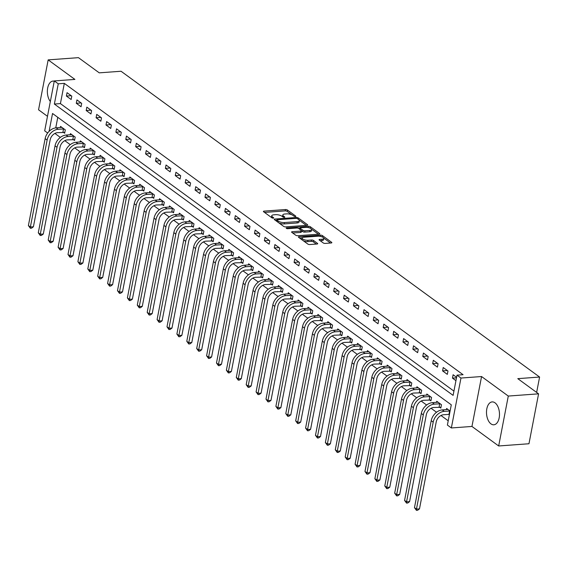 <?xml version="1.0" encoding="UTF-8"?>
<svg xmlns="http://www.w3.org/2000/svg" width="568" height="568" viewBox="0 0 568 568"><rect width="100%" height="100%" fill="white"/><g stroke="black" fill="none" stroke-linecap="round" stroke-linejoin="round"><path stroke-width="0.85" d="M295.395 216.522A1.008 0.362 10.9 0 0 295.843 216.316A1.008 0.362 10.9 0 0 295.687 216.067L287.429 210.032A1.441 0.518 10.9 0 0 285.463 209.549L264.056 211.119A1.441 0.518 10.9 0 0 263.41 211.417A1.441 0.518 10.9 0 0 263.644 211.779L271.902 217.814A1.008 0.362 10.9 0 0 273.279 218.147A1.008 0.362 10.9 0 0 273.726 217.942A1.008 0.362 10.9 0 0 273.563 217.686L272.498 216.905A4.622 1.647 10.9 0 1 271.767 215.755A4.622 1.647 10.9 0 1 273.819 214.81L275.601 214.683A4.622 1.647 10.9 0 1 281.891 216.216L282.963 216.997A1.008 0.362 10.9 0 0 284.341 217.338A1.008 0.362 10.9 0 0 284.788 217.125A1.008 0.362 10.9 0 0 284.625 216.877L283.56 216.096A4.622 1.647 10.9 0 1 282.829 214.945A4.622 1.647 10.9 0 1 284.873 214.001L286.662 213.866A4.622 1.647 10.9 0 1 292.953 215.407L294.018 216.188A1.008 0.362 10.9 0 0 295.395 216.522M495.019 402.826A11.474 6.461 -94.2 0 0 492.151 401.91A11.474 6.461 -94.2 0 0 486.52 411.282A11.474 6.461 -94.2 0 0 490.965 423.87A11.474 6.461 -94.2 0 0 493.833 424.793A11.474 6.461 -94.2 0 0 499.464 415.421A11.474 6.461 -94.2 0 0 495.019 402.826M54.251 81.181A11.474 6.461 -94.2 0 0 53.016 81.068A11.474 6.461 -94.2 0 0 47.513 89.013A11.474 6.461 -94.2 0 0 50.332 101.537M323.235 242.934A1.441 0.518 10.9 0 0 325.201 243.416L331.208 242.976A1.441 0.518 10.9 0 0 331.847 242.678A1.441 0.518 10.9 0 0 331.62 242.316L322.446 235.614A1.441 0.518 10.9 0 0 320.48 235.138L299.073 236.707A1.441 0.518 10.9 0 0 298.434 237.005A1.441 0.518 10.9 0 0 298.661 237.36L307.835 244.062A1.441 0.518 10.9 0 0 309.801 244.545L317.058 244.013A1.441 0.518 10.9 0 0 317.697 243.715A1.441 0.518 10.9 0 0 317.469 243.36L313.543 240.491A1.441 0.518 10.9 0 0 311.576 240.008L307.977 240.271A3.862 1.377 10.9 0 1 303.979 239.639A3.862 1.377 10.9 0 1 302.105 238.02A3.862 1.377 10.9 0 1 303.816 237.232L317.91 236.196A3.862 1.377 10.9 0 1 321.914 236.835A3.862 1.377 10.9 0 1 323.781 238.446A3.862 1.377 10.9 0 1 322.07 239.234L319.72 239.412A1.441 0.518 10.9 0 0 319.081 239.703A1.441 0.518 10.9 0 0 319.308 240.065L323.235 242.934M538.578 393.837L528.964 443.75L498.676 445.972L508.289 396.059L538.578 393.837L517.789 378.65L539.6 377.045L121.055 71.248L99.244 72.846L78.455 57.659L48.166 59.881L74.898 79.413L54.301 80.926L58.255 83.816L64.319 83.368L463.062 374.702L457.006 375.15L460.967 378.047L451.354 427.96L447.392 425.063L451.29 404.828L52.54 113.493L49.104 131.343M508.289 396.059L481.565 376.534L460.967 378.047M307.032 225.311A1.441 0.518 10.9 0 0 307.671 225.013A1.441 0.518 10.9 0 0 307.444 224.651L298.271 217.956A1.441 0.518 10.9 0 0 296.304 217.473L274.898 219.042A1.441 0.518 10.9 0 0 274.259 219.34A1.441 0.518 10.9 0 0 274.486 219.695L283.659 226.398A1.441 0.518 10.9 0 0 285.626 226.88L307.032 225.311M310.362 226.781L319.528 233.483A1.441 0.518 10.9 0 1 319.763 233.846A1.441 0.518 10.9 0 1 319.117 234.144L297.71 235.713A1.441 0.518 10.9 0 1 295.743 235.23L291.817 232.362A1.441 0.518 10.9 0 1 291.59 232.007A1.441 0.518 10.9 0 1 292.236 231.709L300.912 231.069A1.441 0.518 10.9 0 0 301.551 230.778A1.441 0.518 10.9 0 0 301.324 230.416L298.725 228.513A1.441 0.518 10.9 0 0 296.759 228.031L287.72 228.698A1.008 0.362 10.9 0 1 286.67 228.528A1.008 0.362 10.9 0 1 286.18 228.109A1.008 0.362 10.9 0 1 286.627 227.903L308.396 226.305A1.441 0.518 10.9 0 1 310.362 226.781L310.128 228.151M48.166 59.881L38.553 109.794L47.485 116.319M64.319 83.368L60.421 103.61L453.931 391.118M66.392 96.042L71.142 99.514L71.795 96.141L67.045 92.669L66.392 96.042L71.177 95.694M76.29 103.277L81.046 106.748L81.693 103.376L76.943 99.904L76.29 103.277L81.075 102.929M86.194 110.511L90.944 113.983L91.59 110.611L86.84 107.139L86.194 110.511L90.979 110.156M96.091 117.746L100.841 121.218L101.494 117.846L96.737 114.374L96.091 117.746L100.877 117.391M105.989 124.974L110.739 128.446L111.392 125.074L106.642 121.602L105.989 124.974L110.774 124.626M115.893 132.209L120.643 135.681L121.289 132.308L116.539 128.837L115.893 132.209L120.672 131.854M125.791 139.444L130.541 142.916L131.194 139.543L126.437 136.071L125.791 139.444L130.576 139.089M135.688 146.672L140.438 150.144L141.091 146.771L136.341 143.299L135.688 146.672L140.474 146.324M145.585 153.907L150.343 157.379L150.989 154.006L146.239 150.534L145.585 153.907L150.371 153.559M155.49 161.142L160.24 164.613L160.886 161.241L156.136 157.769L155.49 161.142L160.275 160.787M165.387 168.369L170.137 171.841L170.791 168.469L166.033 164.997L165.387 168.369L170.173 168.022M175.285 175.604L180.035 179.076L180.688 175.704L175.938 172.232L175.285 175.604L180.07 175.256M185.182 182.839L189.939 186.311L190.585 182.939L185.835 179.467L185.182 182.839L189.968 182.484M195.087 190.067L199.837 193.539L200.483 190.166L195.733 186.694L195.087 190.067L199.872 189.719M204.984 197.302L209.734 200.774L210.387 197.401L205.63 193.929L204.984 197.302L209.769 196.954M214.881 204.537L219.638 208.009L220.285 204.636L215.535 201.164L214.881 204.537L219.667 204.182M224.786 211.772L229.536 215.244L230.182 211.871L225.432 208.399L224.786 211.772L229.564 211.417M234.683 218.999L239.433 222.471L240.086 219.099L235.329 215.627L234.683 218.999L239.469 218.652M244.581 226.234L249.331 229.706L249.984 226.334L245.234 222.862L244.581 226.234L249.366 225.886M254.478 233.469L259.235 236.941L259.881 233.569L255.131 230.097L254.478 233.469L259.264 233.114M264.383 240.697L269.133 244.169L269.779 240.796L265.029 237.325L264.383 240.697L269.168 240.349M274.28 247.932L279.03 251.404L279.683 248.031L274.926 244.559L274.28 247.932L279.065 247.584M284.178 255.167L288.927 258.639L289.581 255.266L284.831 251.794L284.178 255.167L288.963 254.812M294.075 262.395L298.832 265.867L299.478 262.494L294.728 259.022L294.075 262.395L298.86 262.047M303.979 269.63L308.729 273.101L309.375 269.729L304.625 266.257L303.979 269.63L308.765 269.282M313.877 276.864L318.627 280.336L319.28 276.964L314.523 273.492L313.877 276.864L318.662 276.51M323.774 284.099L328.531 287.571L329.177 284.192L324.427 280.727L323.774 284.099L328.56 283.744M333.679 291.327L338.429 294.799L339.075 291.427L334.325 287.955L333.679 291.327L338.457 290.979M343.576 298.562L348.326 302.034L348.979 298.661L344.222 295.19L343.576 298.562L348.361 298.207M353.474 305.797L358.223 309.269L358.877 305.896L354.127 302.424L353.474 305.797L358.259 305.442M363.371 313.025L368.128 316.497L368.774 313.124L364.024 309.652L363.371 313.025L368.156 312.677M373.275 320.26L378.025 323.732L378.671 320.359L373.921 316.887L373.275 320.26L378.061 319.912M383.173 327.495L387.923 330.966L388.576 327.594L383.819 324.122L383.173 327.495L387.958 327.14M393.07 334.722L397.82 338.194L398.473 334.822L393.723 331.35L393.07 334.722L397.856 334.374M402.968 341.957L407.725 345.429L408.371 342.057L403.621 338.585L402.968 341.957L407.753 341.609M412.872 349.192L417.622 352.664L418.268 349.292L413.518 345.82L412.872 349.192L417.657 348.837M422.769 356.42L427.519 359.892L428.173 356.519L423.416 353.047L422.769 356.42L427.555 356.072M432.667 363.655L437.424 367.127L438.07 363.754L433.32 360.282L432.667 363.655L437.452 363.307M442.571 370.89L447.321 374.362L447.967 370.989L443.217 367.517L442.571 370.89L447.35 370.535M456.594 377.287L453.115 374.752L452.469 378.125L455.941 380.659M54.904 133.43L60.343 137.406M64.802 140.665L70.24 144.641M74.706 147.9L80.145 151.869M84.604 155.128L90.042 159.104M94.501 162.363L99.94 166.339M104.398 169.598L109.844 173.574M114.303 176.826L119.742 180.802M124.2 184.06L129.639 188.036M134.098 191.295L139.536 195.271M143.995 198.523L149.441 202.499M153.9 205.758L159.338 209.734M163.797 212.993L169.236 216.969M173.694 220.228L179.133 224.197M183.599 227.456L189.037 231.432M193.496 234.69L198.935 238.666M203.394 241.925L208.832 245.894M213.291 249.153L218.737 253.129M223.196 256.388L228.634 260.364M233.093 263.623L238.532 267.599M242.99 270.851L248.429 274.827M252.888 278.086L258.334 282.062M262.792 285.321L268.231 289.297M272.69 292.555L278.128 296.524M282.587 299.783L288.033 303.759M292.492 307.018L297.93 310.994M302.389 314.253L307.828 318.222M312.286 321.481L317.725 325.457M322.184 328.716L327.629 332.692M332.088 335.951L337.527 339.927M341.986 343.178L347.424 347.154M351.883 350.413L357.322 354.389M361.781 357.648L367.226 361.624M371.685 364.876L377.124 368.852M381.582 372.111L387.021 376.087M391.48 379.346L396.925 383.322M401.384 386.581L406.823 390.55M411.282 393.809L416.72 397.785M421.179 401.043L426.618 405.019M431.076 408.278L436.522 412.247M440.981 415.506L448.216 420.796M57.78 117.32L55.749 127.878M63.36 132.301L64.653 133.246L65.299 129.873L60.549 126.401L60.329 127.53M73.258 139.529L74.55 140.474L75.196 137.101L70.446 133.629L70.226 134.765M83.155 146.764L84.447 147.708L85.101 144.336L80.344 140.864L80.131 141.993M93.06 153.999L94.345 154.943L94.998 151.571L90.248 148.099L90.028 149.228M102.957 161.227L104.249 162.171L104.895 158.799L100.145 155.327L99.925 156.463M112.854 168.462L114.147 169.406L114.793 166.033L110.043 162.562L109.83 163.69M122.752 175.697L124.044 176.641L124.697 173.268L119.947 169.797L119.727 170.925M132.656 182.931L133.949 183.869L134.595 180.496L129.845 177.024L129.625 178.16M142.554 190.159L143.846 191.104L144.492 187.731L139.742 184.259L139.522 185.388M152.451 197.394L153.743 198.339L154.397 194.966L149.64 191.494L149.427 192.623M162.349 204.629L163.641 205.573L164.294 202.201L159.544 198.729L159.324 199.858M172.253 211.857L173.545 212.801L174.191 209.429L169.441 205.957L169.221 207.086M182.15 219.092L183.443 220.036L184.089 216.664L179.339 213.192L179.126 214.321M192.048 226.327L193.34 227.271L193.993 223.899L189.236 220.427L189.023 221.555M201.952 233.554L203.237 234.499L203.891 231.126L199.141 227.654L198.921 228.79M211.85 240.789L213.142 241.734L213.788 238.361L209.038 234.889L208.818 236.018M221.747 248.024L223.039 248.969L223.693 245.596L218.936 242.124L218.723 243.253M231.645 255.252L232.937 256.196L233.59 252.824L228.84 249.352L228.62 250.488M241.549 262.487L242.841 263.431L243.487 260.059L238.737 256.587L238.517 257.716M251.446 269.722L252.739 270.666L253.385 267.294L248.635 263.822L248.415 264.951M261.344 276.957L262.636 277.901L263.289 274.521L258.532 271.057L258.319 272.186M271.241 284.185L272.534 285.129L273.187 281.756L268.437 278.284L268.217 279.413M281.146 291.419L282.438 292.364L283.084 288.991L278.334 285.519L278.114 286.648M291.043 298.654L292.335 299.599L292.981 296.226L288.232 292.754L288.019 293.883M300.941 305.882L302.233 306.826L302.886 303.454L298.129 299.982L297.916 301.118M310.845 313.117L312.137 314.061L312.783 310.689L308.034 307.217L307.813 308.346M320.743 320.352L322.035 321.296L322.681 317.924L317.931 314.452L317.711 315.581M330.64 327.58L331.932 328.524L332.585 325.152L327.828 321.68L327.615 322.816M340.537 334.815L341.829 335.759L342.483 332.386L337.733 328.915L337.513 330.043M350.442 342.05L351.734 342.994L352.38 339.621L347.63 336.149L347.41 337.278M360.339 349.284L361.631 350.222L362.277 346.849L357.528 343.377L357.308 344.513M370.237 356.512L371.529 357.457L372.182 354.084L367.425 350.612L367.212 351.741M380.134 363.747L381.426 364.691L382.079 361.319L377.329 357.847L377.109 358.976M390.038 370.982L391.331 371.926L391.977 368.554L387.227 365.082L387.007 366.211M399.936 378.21L401.228 379.154L401.874 375.782L397.124 372.31L396.911 373.439M409.833 385.445L411.125 386.389L411.779 383.017L407.022 379.545L406.809 380.674M419.738 392.68L421.03 393.624L421.676 390.251L416.926 386.78L416.706 387.909M429.635 399.907L430.927 400.852L431.573 397.479L426.824 394.007L426.603 395.143M439.533 407.142L440.825 408.087L441.478 404.714L436.721 401.242L436.508 402.371M449.43 414.377L443.587 414.732A7.356 5.481 126.2 0 0 436.224 421.917L419.482 508.864L417.643 510.256L416.429 510.341L414.477 507.643L431.219 420.696A11.026 8.215 -53.8 0 1 442.252 409.911L447.918 409.421M446.405 409.606L446.625 408.477L450.097 411.012M536.639 392.417L539.6 377.045M481.565 376.534L471.951 426.447L498.676 445.972M471.951 426.447L451.354 427.96M47.662 133.011L44.687 130.839L54.301 80.926M58.255 83.816L54.365 104.05L453.108 395.385L457.006 375.15M60.421 103.61L54.365 104.05M452.469 378.125L456.487 377.826M282.829 214.945L282.566 216.294A4.622 1.647 10.9 0 0 282.658 216.777M271.767 215.755L271.504 217.104A4.622 1.647 10.9 0 0 271.603 217.594M291.817 214.775L287.167 211.381A1.441 0.518 10.9 0 0 285.2 210.898L264.518 212.418M276.793 220.235L275.359 220.341M306.308 225.361L299.222 220.185M297.462 218.701A1.008 0.362 10.9 0 0 296.084 218.361L277.298 219.745A1.008 0.362 10.9 0 0 276.843 219.951A1.008 0.362 10.9 0 0 277.006 220.199L278.135 221.023A4.622 1.647 10.9 0 0 284.426 222.564L297.27 221.619A4.622 1.647 10.9 0 0 299.322 220.675A4.622 1.647 10.9 0 0 298.591 219.525L297.462 218.701M279.009 223.004A4.622 1.647 10.9 0 0 284.163 223.913L284.426 222.564M299.322 220.675L299.059 222.024A4.622 1.647 10.9 0 1 297.007 222.968L284.163 223.913M311.541 229.188L318.392 234.194M292.697 233.008L300.657 232.418A1.441 0.518 10.9 0 0 301.296 232.127L301.551 230.778L302.73 231.645A1.441 0.518 10.9 0 0 304.696 232.12L304.959 230.771A1.441 0.518 10.9 0 1 302.993 230.296L300.387 228.393A1.441 0.518 10.9 0 1 300.16 228.031A1.441 0.518 10.9 0 1 300.799 227.74L305.761 227.37A3.862 1.377 10.9 0 1 309.766 228.002A3.862 1.377 10.9 0 1 311.633 229.621A3.862 1.377 10.9 0 1 309.922 230.409L304.959 230.771M298.463 228.364L300.117 228.244M304.696 232.12L309.666 231.758A3.862 1.377 10.9 0 0 311.378 230.97L311.633 229.621M310.1 228.13A1.441 0.518 10.9 0 0 308.68 227.669M323.781 238.446L323.526 239.795A3.862 1.377 10.9 0 1 321.808 240.584L320.189 240.704M302.105 238.02L301.849 239.369A3.862 1.377 10.9 0 0 301.899 239.731M303.511 240.903A3.862 1.377 10.9 0 0 307.721 241.62L307.977 240.271M316.333 244.062L313.28 241.84A1.441 0.518 10.9 0 0 311.314 241.357L307.721 241.62M302.204 237.807L299.535 238.006M322.099 236.906A1.441 0.518 10.9 0 0 320.92 236.515M330.484 243.026L323.732 238.091M64.809 132.436L57.51 132.656A7.356 5.481 126.2 0 0 50.154 139.842L33.405 226.788L31.567 228.173L30.36 228.265L28.4 225.567L45.142 138.62A11.026 8.215 -53.8 0 1 56.175 127.835L61.841 127.346M28.4 225.567L30.381 227.008L47.123 140.069A11.026 8.215 -53.8 0 1 58.156 129.277L64.007 128.929M30.36 228.265L30.381 227.008L33.405 226.788M62.906 132.259L63.559 128.886M74.706 139.671L67.407 139.884A7.356 5.481 126.2 0 0 60.052 147.077L43.31 234.023L41.471 235.408L40.257 235.5L38.297 232.795L55.039 145.848A11.026 8.215 -53.8 0 1 66.08 135.063L71.738 134.573M38.297 232.795L40.278 234.243L57.02 147.297A11.026 8.215 -53.8 0 1 68.061 136.512L73.904 136.157M40.257 235.5L40.278 234.243L43.31 234.023M72.81 139.487L73.457 136.114M84.604 146.899L77.305 147.119A7.356 5.481 126.2 0 0 69.949 154.311L53.207 241.258L51.368 242.642L50.154 242.728L48.202 240.03L64.944 153.083A11.026 8.215 -53.8 0 1 75.977 142.298L81.636 141.808M48.202 240.03L50.176 241.478L66.925 154.531A11.026 8.215 -53.8 0 1 77.958 143.747L83.808 143.392M50.154 242.728L50.176 241.478L53.207 241.258M82.708 146.721L83.354 143.349M94.501 154.134L87.209 154.354A7.356 5.481 126.2 0 0 79.847 161.539L63.105 248.486L61.266 249.877L60.052 249.963L58.099 247.265L74.841 160.318A11.026 8.215 -53.8 0 1 85.874 149.533L91.54 149.043M58.099 247.265L60.08 248.713L76.822 161.766A11.026 8.215 -53.8 0 1 87.855 150.981L93.706 150.626M60.052 249.963L60.08 248.713L63.105 248.486M92.605 153.956L93.258 150.584M104.406 161.369L97.107 161.582A7.356 5.481 126.2 0 0 89.751 168.774L73.009 255.721L71.163 257.105L69.956 257.197L67.997 254.492L84.738 167.553A11.026 8.215 -53.8 0 1 95.779 156.768L101.438 156.271M67.997 254.492L69.978 255.941L86.719 168.994A11.026 8.215 -53.8 0 1 97.753 158.209L103.603 157.854M69.956 257.197L69.978 255.941L73.009 255.721M102.503 161.184L103.156 157.812M114.303 168.597L107.004 168.817A7.356 5.481 126.2 0 0 99.648 176.009L82.907 262.956L81.068 264.34L79.854 264.425L77.894 261.727L94.643 174.781A11.026 8.215 -53.8 0 1 105.676 163.996L111.335 163.506M77.894 261.727L79.875 263.176L96.617 176.229A11.026 8.215 -53.8 0 1 107.657 165.444L113.508 165.089M79.854 264.425L79.875 263.176L82.907 262.956M112.407 168.419L113.053 165.047M124.2 175.832L116.909 176.052A7.356 5.481 126.2 0 0 109.546 183.237L92.804 270.183L90.965 271.575L89.751 271.66L87.799 268.962L104.54 182.016A11.026 8.215 -53.8 0 1 115.574 171.231L121.232 170.741M87.799 268.962L89.779 270.411L106.521 183.464A11.026 8.215 -53.8 0 1 117.555 172.679L123.405 172.324M89.751 271.66L89.779 270.411L92.804 270.183M122.305 175.654L122.951 172.281M134.098 183.066L126.806 183.279A7.356 5.481 126.2 0 0 119.45 190.472L102.701 277.418L100.863 278.803L99.656 278.895L97.696 276.197L114.438 189.25A11.026 8.215 -53.8 0 1 125.471 178.466L131.137 177.969M97.696 276.197L99.677 277.638L116.419 190.692A11.026 8.215 -53.8 0 1 127.452 179.907L133.302 179.559M99.656 278.895L99.677 277.638L102.701 277.418M132.202 182.889L132.855 179.516M144.002 190.301L136.703 190.514A7.356 5.481 126.2 0 0 129.348 197.707L112.606 284.653L110.76 286.038L109.553 286.13L107.593 283.425L124.335 196.478A11.026 8.215 -53.8 0 1 135.376 185.693L141.034 185.204M107.593 283.425L109.574 284.873L126.316 197.927A11.026 8.215 -53.8 0 1 137.357 187.142L143.2 186.787M109.553 286.13L109.574 284.873L112.606 284.653M142.099 190.117L142.753 186.744M153.9 197.529L146.601 197.749A7.356 5.481 126.2 0 0 139.245 204.934L122.503 291.881L120.664 293.273L119.45 293.358L117.491 290.66L134.24 203.713A11.026 8.215 -53.8 0 1 145.273 192.928L150.932 192.438M117.491 290.66L119.472 292.108L136.221 205.162A11.026 8.215 -53.8 0 1 147.254 194.377L153.104 194.022M119.45 293.358L119.472 292.108L122.503 291.881M152.004 197.352L152.65 193.979M163.797 204.764L156.505 204.977A7.356 5.481 126.2 0 0 149.143 212.169L132.401 299.116L130.562 300.5L129.348 300.593L127.395 297.895L144.137 210.948A11.026 8.215 -53.8 0 1 155.171 200.163L160.836 199.673M127.395 297.895L129.376 299.336L146.118 212.389A11.026 8.215 -53.8 0 1 157.151 201.604L163.002 201.257M129.348 300.593L129.376 299.336L132.401 299.116M161.901 204.586L162.554 201.214M173.701 211.999L166.403 212.212A7.356 5.481 126.2 0 0 159.047 219.404L142.298 306.351L140.459 307.735L139.252 307.828L137.293 305.123L154.034 218.176A11.026 8.215 -53.8 0 1 165.075 207.391L170.734 206.901M137.293 305.123L139.274 306.571L156.015 219.624A11.026 8.215 -53.8 0 1 167.049 208.839L172.899 208.484M139.252 307.828L139.274 306.571L142.298 306.351M171.799 211.814L172.452 208.442M183.599 219.227L176.3 219.447A7.356 5.481 126.2 0 0 168.944 226.639L152.203 313.579L150.364 314.97L149.15 315.055L147.19 312.357L163.932 225.411A11.026 8.215 -53.8 0 1 174.972 214.626L180.631 214.136M147.19 312.357L149.171 313.806L165.913 226.859A11.026 8.215 -53.8 0 1 176.953 216.074L182.797 215.719M149.15 315.055L149.171 313.806L152.203 313.579M181.703 219.049L182.349 215.677M193.496 226.462L186.197 226.682A7.356 5.481 126.2 0 0 178.842 233.867L162.1 320.813L160.261 322.198L159.047 322.29L157.095 319.592L173.836 232.646A11.026 8.215 -53.8 0 1 184.87 221.861L190.529 221.371M157.095 319.592L159.068 321.034L175.817 234.094A11.026 8.215 -53.8 0 1 186.851 223.309L192.701 222.954M159.047 322.29L159.068 321.034L162.1 320.813M191.601 226.284L192.247 222.912M203.394 233.696L196.102 233.909A7.356 5.481 126.2 0 0 188.746 241.102L171.998 328.048L170.159 329.433L168.944 329.525L166.992 326.82L183.734 239.874A11.026 8.215 -53.8 0 1 194.767 229.089L200.433 228.599M166.992 326.82L168.973 328.269L185.715 241.322A11.026 8.215 -53.8 0 1 196.748 230.537L202.599 230.182M168.944 329.525L168.973 328.269L171.998 328.048M201.498 233.512L202.151 230.139M213.298 240.924L205.999 241.144A7.356 5.481 126.2 0 0 198.644 248.337L181.902 335.283L180.056 336.668L178.849 336.753L176.889 334.055L193.631 247.108A11.026 8.215 -53.8 0 1 204.672 236.323L210.33 235.834M176.889 334.055L178.87 335.503L195.612 248.557A11.026 8.215 -53.8 0 1 206.645 237.772L212.496 237.417M178.849 336.753L178.87 335.503L181.902 335.283M211.395 240.747L212.049 237.374M223.196 248.159L215.897 248.379A7.356 5.481 126.2 0 0 208.541 255.564L191.799 342.511L189.96 343.903L188.746 343.988L186.787 341.29L203.536 254.343A11.026 8.215 -53.8 0 1 214.569 243.558L220.228 243.069M186.787 341.29L188.768 342.738L205.509 255.792A11.026 8.215 -53.8 0 1 216.55 245.007L222.4 244.652M188.746 343.988L188.768 342.738L191.799 342.511M221.3 247.982L221.946 244.609M233.093 255.394L225.801 255.607A7.356 5.481 126.2 0 0 218.439 262.799L201.697 349.746L199.858 351.13L198.644 351.223L196.691 348.525L213.433 261.578A11.026 8.215 -53.8 0 1 224.466 250.793L230.125 250.296M196.691 348.525L198.672 349.966L215.414 263.019A11.026 8.215 -53.8 0 1 226.447 252.235L232.298 251.88M198.644 351.223L198.672 349.966L201.697 349.746M231.197 255.209L231.843 251.837M242.99 262.622L235.699 262.842A7.356 5.481 126.2 0 0 228.343 270.034L211.594 356.981L209.755 358.365L208.548 358.451L206.589 355.753L223.331 268.806A11.026 8.215 -53.8 0 1 234.364 258.021L240.03 257.531M206.589 355.753L208.57 357.201L225.311 270.254A11.026 8.215 -53.8 0 1 236.345 259.469L242.195 259.114M208.548 358.451L208.57 357.201L211.594 356.981M241.095 262.444L241.748 259.072M252.895 269.857L245.596 270.077A7.356 5.481 126.2 0 0 238.24 277.262L221.499 364.209L219.653 365.6L218.446 365.685L216.486 362.987L233.228 276.041A11.026 8.215 -53.8 0 1 244.268 265.256L249.927 264.766M216.486 362.987L218.467 364.436L235.209 277.489A11.026 8.215 -53.8 0 1 246.249 266.704L252.093 266.349M218.446 365.685L218.467 364.436L221.499 364.209M250.999 269.679L251.645 266.307M262.792 277.092L255.494 277.305A7.356 5.481 126.2 0 0 248.138 284.497L231.396 371.444L229.557 372.828L228.343 372.92L226.383 370.222L243.132 283.276A11.026 8.215 -53.8 0 1 254.166 272.491L259.825 271.994M226.383 370.222L228.364 371.664L245.113 284.717A11.026 8.215 -53.8 0 1 256.147 273.932L261.997 273.584M228.343 372.92L228.364 371.664L231.396 371.444M260.897 276.914L261.543 273.542M272.69 284.327L265.398 284.54A7.356 5.481 126.2 0 0 258.035 291.732L241.293 378.678L239.455 380.063L238.24 380.155L236.288 377.45L253.03 290.504A11.026 8.215 -53.8 0 1 264.063 279.719L269.729 279.229M236.288 377.45L238.269 378.899L255.011 291.952A11.026 8.215 -53.8 0 1 266.044 281.167L271.894 280.812M238.24 380.155L238.269 378.899L241.293 378.678M270.794 284.142L271.447 280.769M282.594 291.554L275.295 291.774A7.356 5.481 126.2 0 0 267.94 298.96L251.198 385.906L249.352 387.298L248.145 387.383L246.185 384.685L262.927 297.738A11.026 8.215 -53.8 0 1 273.968 286.954L279.626 286.464M246.185 384.685L248.166 386.133L264.908 299.187A11.026 8.215 -53.8 0 1 275.941 288.402L281.792 288.047M248.145 387.383L248.166 386.133L251.198 385.906M280.691 291.377L281.345 288.004M292.492 298.789L285.193 299.002A7.356 5.481 126.2 0 0 277.837 306.195L261.095 393.141L259.256 394.526L258.042 394.618L256.083 391.92L272.832 304.973A11.026 8.215 -53.8 0 1 283.865 294.188L289.524 293.699M256.083 391.92L258.064 393.361L274.805 306.415A11.026 8.215 -53.8 0 1 285.846 295.63L291.689 295.282M258.042 394.618L258.064 393.361L261.095 393.141M290.596 298.612L291.242 295.239M302.389 306.024L295.09 306.237A7.356 5.481 126.2 0 0 287.735 313.429L270.993 400.376L269.154 401.761L267.94 401.853L265.987 399.148L282.729 312.201A11.026 8.215 -53.8 0 1 293.762 301.416L299.421 300.926M265.987 399.148L267.961 400.596L284.71 313.65A11.026 8.215 -53.8 0 1 295.743 302.865L301.594 302.51M267.94 401.853L267.961 400.596L270.993 400.376M300.493 305.84L301.139 302.467M312.286 313.252L304.995 313.472A7.356 5.481 126.2 0 0 297.639 320.664L280.89 407.611L279.051 408.995L277.837 409.081L275.885 406.383L292.626 319.436A11.026 8.215 -53.8 0 1 303.66 308.651L309.326 308.161M275.885 406.383L277.866 407.831L294.607 320.885A11.026 8.215 -53.8 0 1 305.641 310.1L311.491 309.745M277.837 409.081L277.866 407.831L280.89 407.611M310.391 313.075L311.044 309.702M322.191 320.487L314.892 320.707A7.356 5.481 126.2 0 0 307.536 327.892L290.795 414.839L288.949 416.223L287.742 416.316L285.782 413.618L302.524 326.671A11.026 8.215 -53.8 0 1 313.564 315.886L319.223 315.396M285.782 413.618L287.763 415.066L304.505 328.119A11.026 8.215 -53.8 0 1 315.538 317.334L321.389 316.979M287.742 416.316L287.763 415.066L290.795 414.839M320.288 320.309L320.941 316.937M332.088 327.722L324.789 327.935A7.356 5.481 126.2 0 0 317.434 335.127L300.692 422.074L298.853 423.458L297.639 423.55L295.679 420.845L312.428 333.906A11.026 8.215 -53.8 0 1 323.462 323.121L329.12 322.624M295.679 420.845L297.66 422.294L314.402 335.347A11.026 8.215 -53.8 0 1 325.443 324.562L331.293 324.207M297.639 423.55L297.66 422.294L300.692 422.074M330.193 327.537L330.839 324.165M341.986 334.95L334.694 335.17A7.356 5.481 126.2 0 0 327.331 342.362L310.589 429.309L308.751 430.693L307.536 430.778L305.584 428.08L322.326 341.134A11.026 8.215 -53.8 0 1 333.359 330.349L339.025 329.859M305.584 428.08L307.565 429.529L324.307 342.582A11.026 8.215 -53.8 0 1 335.34 331.797L341.19 331.442M307.536 430.778L307.565 429.529L310.589 429.309M340.09 334.772L340.736 331.4M351.883 342.184L344.591 342.405A7.356 5.481 126.2 0 0 337.236 349.59L320.487 436.536L318.648 437.928L317.441 438.013L315.481 435.315L332.223 348.369A11.026 8.215 -53.8 0 1 343.257 337.584L348.922 337.094M315.481 435.315L317.462 436.764L334.204 349.817A11.026 8.215 -53.8 0 1 345.237 339.032L351.088 338.677M317.441 438.013L317.462 436.764L320.487 436.536M349.987 342.007L350.641 338.635M361.788 349.419L354.489 349.632A7.356 5.481 126.2 0 0 347.133 356.825L330.391 443.771L328.553 445.156L327.338 445.248L325.379 442.55L342.121 355.603A11.026 8.215 -53.8 0 1 353.161 344.819L358.82 344.322M325.379 442.55L327.36 443.991L344.101 357.045A11.026 8.215 -53.8 0 1 355.142 346.26L360.985 345.912M327.338 445.248L327.36 443.991L330.391 443.771M359.892 349.242L360.538 345.869M371.685 356.647L364.386 356.867A7.356 5.481 126.2 0 0 357.031 364.06L340.289 451.006L338.45 452.391L337.236 452.483L335.283 449.778L352.025 362.831A11.026 8.215 -53.8 0 1 363.058 352.046L368.717 351.556M335.283 449.778L337.257 451.226L354.006 364.28A11.026 8.215 -53.8 0 1 365.039 353.495L370.89 353.14M337.236 452.483L337.257 451.226L340.289 451.006M369.789 356.47L370.435 353.097M381.582 363.882L374.291 364.102A7.356 5.481 126.2 0 0 366.928 371.287L350.186 458.234L348.347 459.626L347.133 459.711L345.181 457.013L361.922 370.066A11.026 8.215 -53.8 0 1 372.956 359.281L378.622 358.791M345.181 457.013L347.162 458.461L363.903 371.515A11.026 8.215 -53.8 0 1 374.937 360.73L380.787 360.375M347.133 459.711L347.162 458.461L350.186 458.234M379.687 363.705L380.34 360.332M391.487 371.117L384.188 371.33A7.356 5.481 126.2 0 0 376.832 378.522L360.091 465.469L358.245 466.853L357.038 466.946L355.078 464.248L371.82 377.301A11.026 8.215 -53.8 0 1 382.86 366.516L388.519 366.026M355.078 464.248L357.059 465.689L373.801 378.742A11.026 8.215 -53.8 0 1 384.834 367.957L390.685 367.61M357.038 466.946L357.059 465.689L360.091 465.469M389.584 370.94L390.237 367.567M401.384 378.352L394.085 378.565A7.356 5.481 126.2 0 0 386.73 385.757L369.988 472.704L368.149 474.088L366.935 474.181L364.975 471.475L381.724 384.529A11.026 8.215 -53.8 0 1 392.758 373.744L398.416 373.254M364.975 471.475L366.956 472.924L383.698 385.977A11.026 8.215 -53.8 0 1 394.739 375.192L400.582 374.837M366.935 474.181L366.956 472.924L369.988 472.704M399.489 378.167L400.135 374.795M411.282 385.58L403.983 385.8A7.356 5.481 126.2 0 0 396.627 392.992L379.885 479.932L378.047 481.323L376.832 481.408L374.88 478.71L391.622 391.764A11.026 8.215 -53.8 0 1 402.655 380.979L408.314 380.489M374.88 478.71L376.854 480.159L393.603 393.212A11.026 8.215 -53.8 0 1 404.636 382.427L410.486 382.072M376.832 481.408L376.854 480.159L379.885 479.932M409.386 385.402L410.032 382.03M421.179 392.815L413.887 393.035A7.356 5.481 126.2 0 0 406.532 400.22L389.783 487.166L387.944 488.551L386.737 488.643L384.777 485.945L401.519 398.999A11.026 8.215 -53.8 0 1 412.553 388.214L418.218 387.724M384.777 485.945L386.758 487.387L403.5 400.447A11.026 8.215 -53.8 0 1 414.534 389.662L420.384 389.307M386.737 488.643L386.758 487.387L389.783 487.166M419.283 392.637L419.937 389.265M431.084 400.05L423.785 400.262A7.356 5.481 126.2 0 0 416.429 407.455L399.687 494.401L397.841 495.786L396.634 495.878L394.675 493.173L411.417 406.226A11.026 8.215 -53.8 0 1 422.457 395.442L428.116 394.952M394.675 493.173L396.656 494.621L413.397 407.675A11.026 8.215 -53.8 0 1 424.438 396.89L430.281 396.535M396.634 495.878L396.656 494.621L399.687 494.401M429.181 399.865L429.834 396.492M440.981 407.277L433.682 407.497A7.356 5.481 126.2 0 0 426.327 414.69L409.585 501.636L407.746 503.021L406.532 503.106L404.572 500.408L421.321 413.461A11.026 8.215 -53.8 0 1 432.355 402.676L438.013 402.187M404.572 500.408L406.553 501.856L423.295 414.91A11.026 8.215 -53.8 0 1 434.335 404.125L440.186 403.77M406.532 503.106L406.553 501.856L409.585 501.636M439.085 407.1L439.731 403.727M414.477 507.643L416.458 509.091L433.199 422.145A11.026 8.215 -53.8 0 1 444.233 411.36L450.083 411.005M416.429 510.341L416.458 509.091L419.482 508.864M448.983 414.335L449.629 410.962M295.601 216.493L295.687 216.067M273.485 218.112L273.563 217.686M284.547 217.303L284.625 216.877M283.347 217.189L283.56 216.096M272.285 217.998L272.498 216.905M263.893 211.956L264.056 211.119M285.2 210.898L285.463 209.549M287.167 211.381L287.429 210.032M274.734 219.88L274.898 219.042M296.134 218.361L296.304 217.473M298.044 219.127L298.271 217.956M307.324 225.262L307.444 224.651M276.779 221.378L277.006 220.199M277.908 222.202L278.135 221.023M297.007 222.968L297.27 221.619M319.415 234.094L319.528 233.483M292.073 232.546L292.236 231.709M300.657 232.418L300.912 231.069M286.52 228.464L286.627 227.903M308.154 227.548L308.396 226.305M309.666 231.758L309.922 230.409M300.16 229.564L300.387 228.393M302.73 231.645L302.993 230.296M319.557 240.25L319.72 239.412M321.808 240.584L322.07 239.234M311.314 241.357L311.576 240.008M313.28 241.84L313.543 240.491M317.349 243.97L317.469 243.36M298.91 237.545L299.073 236.707M320.245 236.366L320.48 235.138M322.191 236.948L322.446 235.614M331.499 242.926L331.62 242.316M56.175 127.835L58.156 129.277M45.142 138.62L47.123 140.069M66.08 135.063L68.061 136.512M55.039 145.848L57.02 147.297M75.977 142.298L77.958 143.747M64.944 153.083L66.925 154.531M85.874 149.533L87.855 150.981M74.841 160.318L76.822 161.766M95.779 156.768L97.753 158.209M84.738 167.553L86.719 168.994M105.676 163.996L107.657 165.444M94.643 174.781L96.617 176.229M115.574 171.231L117.555 172.679M104.54 182.016L106.521 183.464M125.471 178.466L127.452 179.907M114.438 189.25L116.419 190.692M135.376 185.693L137.357 187.142M124.335 196.478L126.316 197.927M145.273 192.928L147.254 194.377M134.24 203.713L136.221 205.162M155.171 200.163L157.151 201.604M144.137 210.948L146.118 212.389M165.075 207.391L167.049 208.839M154.034 218.176L156.015 219.624M174.972 214.626L176.953 216.074M163.932 225.411L165.913 226.859M184.87 221.861L186.851 223.309M173.836 232.646L175.817 234.094M194.767 229.089L196.748 230.537M183.734 239.874L185.715 241.322M204.672 236.323L206.645 237.772M193.631 247.108L195.612 248.557M214.569 243.558L216.55 245.007M203.536 254.343L205.509 255.792M224.466 250.793L226.447 252.235M213.433 261.578L215.414 263.019M234.364 258.021L236.345 259.469M223.331 268.806L225.311 270.254M244.268 265.256L246.249 266.704M233.228 276.041L235.209 277.489M254.166 272.491L256.147 273.932M243.132 283.276L245.113 284.717M264.063 279.719L266.044 281.167M253.03 290.504L255.011 291.952M273.968 286.954L275.941 288.402M262.927 297.738L264.908 299.187M283.865 294.188L285.846 295.63M272.832 304.973L274.805 306.415M293.762 301.416L295.743 302.865M282.729 312.201L284.71 313.65M303.66 308.651L305.641 310.1M292.626 319.436L294.607 320.885M313.564 315.886L315.538 317.334M302.524 326.671L304.505 328.119M323.462 323.121L325.443 324.562M312.428 333.906L314.402 335.347M333.359 330.349L335.34 331.797M322.326 341.134L324.307 342.582M343.257 337.584L345.237 339.032M332.223 348.369L334.204 349.817M353.161 344.819L355.142 346.26M342.121 355.603L344.101 357.045M363.058 352.046L365.039 353.495M352.025 362.831L354.006 364.28M372.956 359.281L374.937 360.73M361.922 370.066L363.903 371.515M382.86 366.516L384.834 367.957M371.82 377.301L373.801 378.742M392.758 373.744L394.739 375.192M381.724 384.529L383.698 385.977M402.655 380.979L404.636 382.427M391.622 391.764L393.603 393.212M412.553 388.214L414.534 389.662M401.519 398.999L403.5 400.447M422.457 395.442L424.438 396.89M411.417 406.226L413.397 407.675M432.355 402.676L434.335 404.125M421.321 413.461L423.295 414.91M442.252 409.911L444.233 411.36M431.219 420.696L433.199 422.145M276.595 221.243L276.843 219.951M299.897 229.373L300.16 228.031"/></g></svg>
